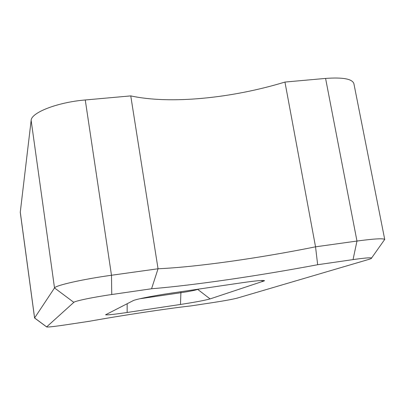 <?xml version="1.0" encoding="UTF-8"?>
<svg xmlns="http://www.w3.org/2000/svg" width="405" height="405" viewBox="0 0 405 405"><rect width="100%" height="100%" fill="white"/><g stroke="black" fill="none" stroke-linecap="round" stroke-linejoin="round"><path stroke-width="0.61" d="M133.129 300.667L105.589 314.791C107.209 315.13 114.397 314.361 127.145 312.478L180.473 304.459C195.002 302.216 204.874 300.368 210.084 298.91L264.511 280.792C264.227 279.992 256.805 280.63 242.241 282.705L171.376 293.109C153.92 295.645 135.397 299.335 133.129 300.667M198.344 289.145L197.574 289.453C194.785 290.36 189.292 291.443 181.096 292.693L139.72 298.779M151.561 288.76C194.435 285.236 258.456 275.84 317.657 264.723L353.044 259.6C364.257 258.015 370.433 257.489 371.577 258.025C371.876 258.314 370.818 258.81 368.398 259.524L237.305 298.095C232.743 299.275 224.653 300.763 213.03 302.565L190.952 305.907C168.455 308.382 122.067 315.368 89.748 321.216L66.066 324.795C54.007 326.577 47.527 327.286 46.626 326.916L73.826 302.353C74.874 301.001 93.211 297.179 111.75 294.521L151.561 288.76L158.046 268.768L111.486 275.258C83.035 279.161 55.313 285.454 54.518 287.94L34.602 317.95L34.855 318.203M384.041 240.378L384.699 239.441C383.292 238.216 374.048 238.753 356.972 241.051L315.541 246.822C259.489 258.137 196.688 267.057 158.046 268.768L130.759 95.894C169.852 104.444 231.473 98.385 284.948 82.063L315.541 246.822L317.657 264.723M384.745 239.547L353.894 83.663C352.32 78.909 342.883 77.163 325.579 78.418L284.948 82.063M34.577 318.036L20.26 212.291L31.145 120.417L54.518 287.94L73.826 302.353M130.759 95.894L85.258 99.974C57.454 102.268 31.175 112.595 31.145 120.417M261.473 280.478L262.891 281.551M197.544 289.266L210.084 298.91M180.939 291.701L180.473 304.459M127.16 303.699L127.145 312.478M85.258 99.974L111.486 275.258L111.75 294.521M325.579 78.418L356.972 241.051L353.044 259.6M20.26 212.023L34.602 317.95L46.646 326.891M264.116 280.513L264.511 280.792M371.577 258.025L384.699 239.441M46.626 326.916L34.577 318.001"/></g></svg>
